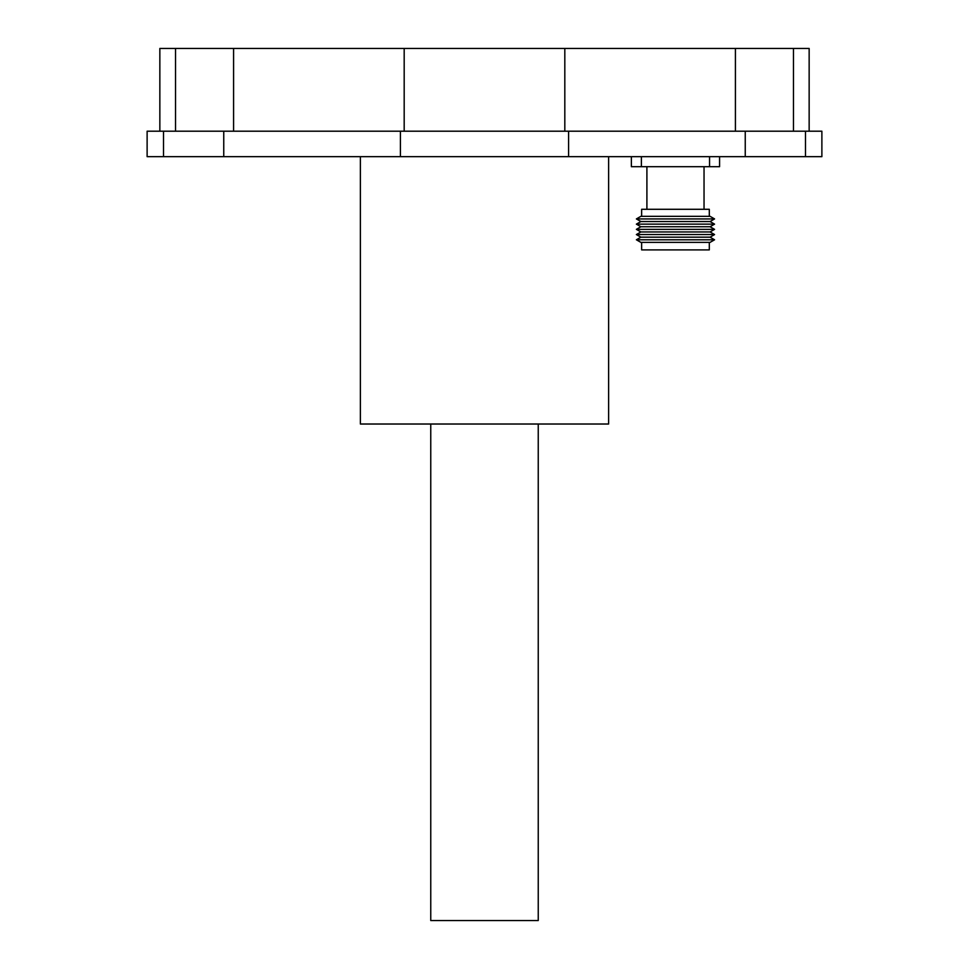 <?xml version="1.0" encoding="UTF-8"?>
<svg xmlns="http://www.w3.org/2000/svg" width="969" height="969" viewBox="0 0 969 969"><rect width="100%" height="100%" fill="white"/><g stroke="black" fill="none" stroke-linecap="round" stroke-linejoin="round"><path stroke-width="1.45" d="M430.757 424.022L430.757 920.55L538.243 920.55L538.243 424.022M608.629 156.663L608.629 424.022L360.371 424.022L360.371 156.663M805.493 156.663L805.493 131.203L821.882 131.203L821.882 156.663L400.415 156.663L400.415 131.203L147.118 131.203L147.118 156.663L163.507 156.663L163.507 131.203M805.493 131.203L400.415 131.203M400.415 156.663L163.507 156.663M159.849 131.203L159.849 48.45L175.522 48.45L175.522 131.203M175.522 48.45L233.577 48.45L233.577 131.203M233.577 48.45L404.182 48.45L404.182 131.203M404.182 48.45L564.818 48.45L564.818 131.203M564.818 48.45L735.423 48.45L735.423 131.203M735.423 48.45L793.478 48.45L793.478 131.203M793.478 48.45L809.151 48.45L809.151 131.203M568.585 156.663L568.585 131.203M745.246 156.663L745.246 131.203M223.754 156.663L223.754 131.203M267.274 156.663L203.999 156.663M641.635 242.383L641.635 249.893L709.308 249.893L709.308 242.383M675.466 242.383L710.059 242.383L714.565 239.779L636.379 239.779L640.884 242.383L675.466 242.383M636.379 239.779L640.884 237.175L710.059 237.175L714.565 239.779M640.884 237.175L636.379 234.559L714.565 234.559L710.059 237.175M636.379 234.559L640.884 231.954L710.059 231.954L714.565 234.559M640.884 231.954L636.379 229.35L714.565 229.35L710.059 231.954M636.379 229.35L640.884 226.746L710.059 226.746L714.565 229.35M640.884 226.746L636.379 224.142L714.565 224.142L710.059 226.746M636.379 224.142L640.884 221.538L710.059 221.538L714.565 224.142M640.884 221.538L636.379 218.933L714.565 218.933L710.059 221.538M636.379 218.933L640.884 216.329L710.059 216.329L714.565 218.933M641.635 216.329L641.635 209.292L709.308 209.292L709.308 216.329M631.364 156.663L631.364 166.692L719.579 166.692L719.579 156.663M709.55 156.663L709.55 166.692M641.381 156.663L641.381 166.692M704.039 166.692L704.039 209.292M646.904 166.692L646.904 209.292"/></g></svg>
